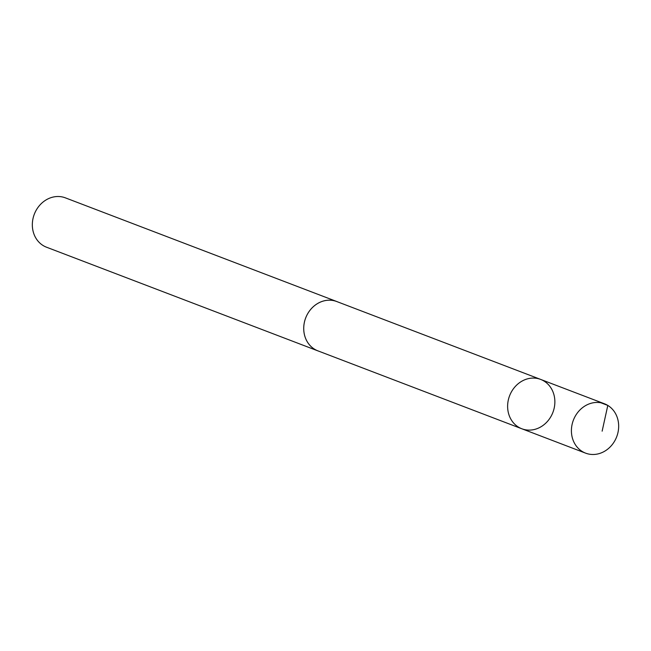 <?xml version="1.0" encoding="UTF-8"?>
<svg xmlns="http://www.w3.org/2000/svg" width="651" height="651" viewBox="0 0 651 651"><rect width="100%" height="100%" fill="white"/><g stroke="black" fill="none" stroke-linecap="round" stroke-linejoin="round"><path stroke-width="0.98" d="M521.817 428.765L317.924 350.865A26.398 23.176 -69.1 0 1 303.952 324.922A26.398 23.176 -69.1 0 1 324.084 300.852A26.398 23.176 -69.1 0 1 336.762 301.543L540.664 379.419A26.414 23.192 110.9 0 0 509.578 395.816A26.414 23.192 110.9 0 0 521.817 428.765A26.414 23.192 110.9 0 0 534.504 429.457A26.414 23.192 110.9 0 0 554.652 405.37A26.414 23.192 110.9 0 0 540.664 379.419A26.414 23.192 110.9 0 0 509.578 395.816A26.414 23.192 110.9 0 0 521.817 428.765L585.607 453.145A26.422 23.192 -69.1 0 1 571.627 427.186A26.422 23.192 -69.1 0 1 591.775 403.091A26.422 23.192 -69.1 0 1 604.462 403.783A26.422 23.192 -69.1 0 1 618.45 429.741A26.422 23.192 -69.1 0 1 598.302 453.837A26.422 23.192 -69.1 0 1 585.607 453.145M318.852 351.214A26.422 23.192 -69.1 0 1 317.916 350.881A26.422 23.192 -69.1 0 1 303.936 324.922A26.422 23.192 -69.1 0 1 324.084 300.835A26.422 23.192 -69.1 0 1 336.77 301.527A26.422 23.192 -69.1 0 1 337.69 301.901M317.916 350.881L46.538 247.217A26.422 23.192 -69.1 0 1 32.55 221.259A26.422 23.192 -69.1 0 1 52.698 197.163A26.422 23.192 -69.1 0 1 65.393 197.855L336.77 301.527M600.873 402.774L607.806 405.427L602.134 431.174M540.664 379.419L604.462 403.783"/></g></svg>
